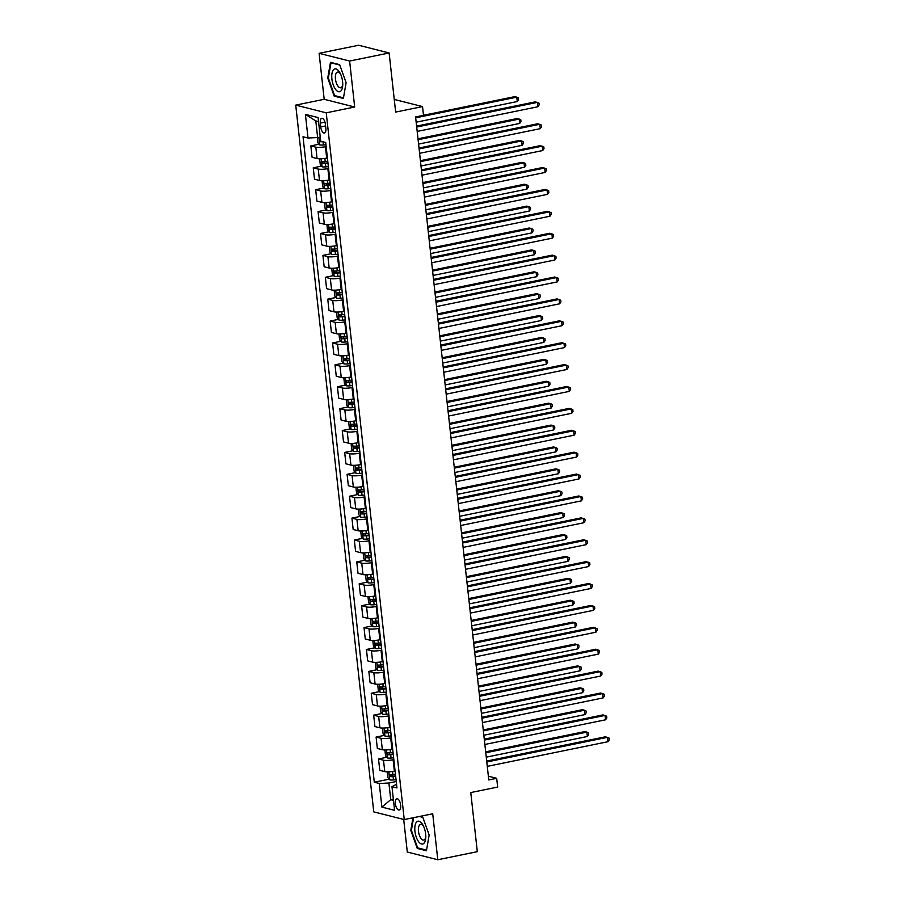 <?xml version="1.0" encoding="UTF-8"?>
<svg xmlns="http://www.w3.org/2000/svg" width="905" height="905" viewBox="0 0 905 905"><rect width="100%" height="100%" fill="white"/><g stroke="black" fill="none" stroke-linecap="round" stroke-linejoin="round"><path stroke-width="1.36" d="M400.644 805.054A5.735 2.5 -101.5 0 0 396.865 798.764A5.735 2.5 -101.5 0 0 395.372 803.719A5.735 2.5 -101.5 0 0 399.162 810.009A5.735 2.5 -101.5 0 0 400.644 805.054M403.698 819.444L407.295 852.035L437.782 859.75L477.308 851.673L470.781 792.565L497.66 787.067L496.687 778.311L488.372 776.207M295.731 105.116L373.765 811.875L404.252 819.579L326.23 112.831L295.731 105.116L324.194 99.301L354.681 107.016L349.613 61.031L319.114 53.327L324.194 99.301M319.114 53.327L358.629 45.25L389.127 52.965L395.655 112.073L422.533 106.586L394.263 99.437M349.613 61.031L389.127 52.965M422.533 106.586L423.495 115.342L415.587 116.96L488.779 779.929L496.687 778.311M320.313 123.08L320.732 126.938A5.554 2.421 -101.5 0 0 324.409 133.024A5.554 2.421 -101.5 0 0 325.845 128.227L325.415 124.37A5.554 2.421 -101.5 0 0 321.75 118.284A5.554 2.421 -101.5 0 0 320.313 123.08L324.963 122.13M318.549 121.609L315.8 120.919L317.644 137.56L308.017 138.024L303.028 136.757L374.285 782.214L389.207 779.16M308.017 138.024L305.404 114.369L318.096 117.582L320.709 141.225L325.698 142.492L396.956 787.938L391.967 786.683L394.58 810.326L381.887 807.113L379.274 783.47L374.285 782.214M354.681 107.016L326.23 112.831M437.782 859.75L432.714 813.776L404.252 819.579M391.967 786.683L396.548 784.239M393.347 799.115L390.734 799.658L393.483 800.348M320.246 137.028L317.644 137.56M326.151 146.565L325.438 146.712A7.172 1.324 173.7 0 1 315.822 147.176L310.834 145.909L319.114 144.223M327.406 157.956L326.694 158.103A7.172 1.324 173.7 0 1 317.078 158.556L312.089 157.3L310.834 145.909M328.56 168.466L327.859 168.613A7.172 1.324 173.7 0 1 318.232 169.065L313.254 167.81L321.524 166.113M329.827 179.846L329.115 179.993A7.172 1.324 173.7 0 1 319.488 180.457L314.51 179.19L313.254 167.81M330.981 190.355L330.268 190.503A7.172 1.324 173.7 0 1 320.653 190.966L315.664 189.699L323.945 188.014M332.237 201.747L331.535 201.883A7.172 1.324 173.7 0 1 321.909 202.347L316.92 201.08L315.664 189.699M333.402 212.256L332.689 212.392A7.172 1.324 173.7 0 1 323.074 212.856L318.085 211.589L326.366 209.903M334.658 223.637L333.945 223.784A7.172 1.324 173.7 0 1 324.329 224.236L319.341 222.981L318.085 211.589M335.812 234.146L335.11 234.293A7.172 1.324 173.7 0 1 325.483 234.746L320.506 233.49L328.775 231.793M337.079 245.538L336.366 245.674A7.172 1.324 173.7 0 1 326.739 246.137L321.761 244.87L320.506 233.49M338.232 256.047L337.52 256.183A7.172 1.324 173.7 0 1 327.904 256.647L322.915 255.38L331.196 253.694M339.488 267.428L338.787 267.575A7.172 1.324 173.7 0 1 329.16 268.027L324.171 266.771L322.915 255.38M340.653 277.937L339.941 278.084A7.172 1.324 173.7 0 1 330.325 278.536L325.336 277.281L333.617 275.584M341.909 289.317L341.196 289.464A7.172 1.324 173.7 0 1 331.581 289.928L326.592 288.661L325.336 277.281M343.074 299.827L342.362 299.974A7.172 1.324 173.7 0 1 332.735 300.437L327.757 299.17L336.027 297.485M344.33 311.218L343.617 311.365A7.172 1.324 173.7 0 1 333.99 311.818L329.013 310.562L327.757 299.17M345.484 321.728L344.771 321.875A7.172 1.324 173.7 0 1 335.155 322.327L330.167 321.071L338.447 319.375M346.739 333.108L346.038 333.255A7.172 1.324 173.7 0 1 336.411 333.719L331.422 332.452L330.167 321.071M347.905 343.617L347.192 343.764A7.172 1.324 173.7 0 1 337.576 344.228L332.588 342.961L340.868 341.276M349.16 355.009L348.448 355.145A7.172 1.324 173.7 0 1 338.832 355.608L333.843 354.341L332.588 342.961M350.326 365.518L349.613 365.654A7.172 1.324 173.7 0 1 339.986 366.118L335.008 364.851L343.278 363.165M351.581 376.899L350.869 377.046A7.172 1.324 173.7 0 1 341.253 377.498L336.264 376.242L335.008 364.851M352.735 387.408L352.022 387.555A7.172 1.324 173.7 0 1 342.407 388.007L337.418 386.752L345.699 385.055M353.991 398.8L353.289 398.935A7.172 1.324 173.7 0 1 343.662 399.399L338.674 398.132L337.418 386.752M355.156 409.309L354.443 409.445A7.172 1.324 173.7 0 1 344.828 409.908L339.839 408.641L348.12 406.956M356.412 420.689L355.699 420.836A7.172 1.324 173.7 0 1 346.083 421.289L341.094 420.033L339.839 408.641M357.577 431.199L356.864 431.346A7.172 1.324 173.7 0 1 347.237 431.798L342.26 430.542L350.529 428.846M358.833 442.579L358.12 442.726A7.172 1.324 173.7 0 1 348.504 443.19L343.515 441.923L342.26 430.542M359.986 453.088L359.274 453.235A7.172 1.324 173.7 0 1 349.658 453.699L344.669 452.432L352.95 450.747M361.242 464.48L360.541 464.627A7.172 1.324 173.7 0 1 350.914 465.08L345.925 463.824L344.669 452.432M362.407 474.989L361.695 475.136A7.172 1.324 173.7 0 1 352.079 475.589L347.09 474.333L355.371 472.636M363.663 486.37L362.95 486.517A7.172 1.324 173.7 0 1 353.335 486.981L348.346 485.714L347.09 474.333M364.828 496.879L364.115 497.026A7.172 1.324 173.7 0 1 354.489 497.49L349.511 496.223L357.78 494.537M366.084 508.271L365.371 508.406A7.172 1.324 173.7 0 1 355.756 508.87L350.767 507.615L349.511 496.223M367.238 518.78L366.536 518.927A7.172 1.324 173.7 0 1 356.909 519.38L351.921 518.124L360.201 516.427M368.493 530.16L367.792 530.307A7.172 1.324 173.7 0 1 358.165 530.76L353.176 529.504L351.921 518.124M369.659 540.67L368.946 540.817A7.172 1.324 173.7 0 1 359.33 541.269L354.341 540.014L362.622 538.317M370.914 552.061L370.202 552.197A7.172 1.324 173.7 0 1 360.586 552.661L355.597 551.394L354.341 540.014M372.079 562.571L371.367 562.706A7.172 1.324 173.7 0 1 361.74 563.17L356.762 561.903L365.032 560.218M373.335 573.951L372.622 574.098A7.172 1.324 173.7 0 1 363.007 574.551L358.018 573.295L356.762 561.903M374.489 584.46L373.788 584.607A7.172 1.324 173.7 0 1 364.161 585.06L359.172 583.804L367.453 582.107M375.745 595.841L375.043 595.988A7.172 1.324 173.7 0 1 365.416 596.452L360.428 595.185L359.172 583.804M376.91 606.35L376.197 606.497A7.172 1.324 173.7 0 1 366.582 606.961L361.593 605.694L369.873 604.008M378.166 617.742L377.453 617.889A7.172 1.324 173.7 0 1 367.837 618.341L362.848 617.086L361.593 605.694M379.331 628.251L378.618 628.398A7.172 1.324 173.7 0 1 368.991 628.851L364.014 627.595L372.283 625.898M380.586 639.631L379.874 639.778A7.172 1.324 173.7 0 1 370.258 640.242L365.269 638.975L364.014 627.595M381.74 650.141L381.039 650.288A7.172 1.324 173.7 0 1 371.412 650.752L366.423 649.485L374.704 647.799M382.996 661.532L382.295 661.679A7.172 1.324 173.7 0 1 372.668 662.132L367.679 660.876L366.423 649.485M384.161 672.042L383.449 672.189A7.172 1.324 173.7 0 1 373.833 672.641L368.844 671.386L377.125 669.689M385.417 683.422L384.704 683.569A7.172 1.324 173.7 0 1 375.089 684.022L370.1 682.766L368.844 671.386M386.582 693.931L385.869 694.078A7.172 1.324 173.7 0 1 376.254 694.531L371.265 693.275L379.534 691.578M387.838 705.323L387.125 705.459A7.172 1.324 173.7 0 1 377.509 705.923L372.521 704.656L371.265 693.275M388.992 715.832L388.29 715.968A7.172 1.324 173.7 0 1 378.663 716.432L373.675 715.165L381.955 713.479M390.247 727.213L389.546 727.36A7.172 1.324 173.7 0 1 379.919 727.812L374.93 726.557L373.675 715.165M391.413 737.722L390.7 737.869A7.172 1.324 173.7 0 1 381.084 738.322L376.095 737.066L384.376 735.369M392.668 749.102L391.956 749.25A7.172 1.324 173.7 0 1 382.34 749.713L377.351 748.446L376.095 737.066M393.833 759.612L393.121 759.759A7.172 1.324 173.7 0 1 383.505 760.223L378.516 758.956L386.786 757.27M395.089 771.003L394.376 771.15A7.172 1.324 173.7 0 1 384.761 771.603L379.772 770.347L378.516 758.956M396.243 781.513L388.901 783.017L390.734 799.658L381.887 807.113M379.274 783.47L388.901 783.017M315.8 120.919L305.404 114.369M327.734 78.068L334.194 96.134L343.38 98.453L346.106 82.706L339.647 64.651L330.461 62.321L327.734 78.068L328.368 77.943M412.963 817.803L410.791 830.36L417.25 848.426L426.436 850.745L429.162 835.01L422.703 816.943L420.237 816.321M335.631 95.84L334.194 96.134M418.687 848.132L417.25 848.426M411.413 830.236L410.791 830.36M416.707 127.028L537.389 102.378L537.875 106.756L417.182 131.417M416.605 126.112L535.33 101.858L538.973 103.113L539.165 104.867L537.875 106.756M317.293 137.583L317.859 142.752L319.703 144.913A4.751 0.882 -6.3 0 0 323.379 144.981L325.947 144.755M416.176 122.198L517.275 101.541L516.789 97.163L514.73 96.643L423.483 115.286M320.54 139.63A4.751 0.882 173.7 0 1 319.918 139.608L320.144 141.7A4.751 0.882 -6.3 0 0 322.542 141.689M517.275 101.541L518.565 99.652L518.373 97.91L516.789 97.163L415.689 117.82M419.117 148.929L539.81 124.268L540.296 128.657L419.603 153.307M419.015 148.001L537.751 123.747L541.394 125.014L541.586 126.757L540.296 128.657M421.538 170.819L542.231 146.169L542.706 150.547L422.024 175.197M421.436 169.902L540.172 145.648L543.815 146.904L544.007 148.658L542.706 150.547M423.959 192.72L544.64 168.059L545.127 172.436L424.434 197.098M423.857 191.792L542.581 167.538L546.224 168.794L546.416 170.547L545.127 172.436M320.336 158.794L319.703 159.393L320.28 164.642L322.123 166.814A4.751 0.882 -6.3 0 0 325.8 166.882L328.368 166.656M418.585 144.099L519.685 123.442L519.21 119.064L517.14 118.544L417.997 138.793M327.768 161.226L325.2 161.452A4.751 0.882 173.7 0 1 322.338 161.497L322.565 163.601A4.751 0.882 -6.3 0 0 325.427 163.545L327.995 163.319M327.949 162.889L324.838 163.138L323.832 161.972M519.685 123.442L520.986 121.553L520.782 119.799L519.21 119.064L418.099 139.709M322.757 180.695L322.112 181.283L322.7 186.543L324.533 188.704A4.751 0.882 -6.3 0 0 328.21 188.772L330.777 188.545M421.006 165.988L522.106 145.332L521.619 140.954L519.561 140.433L420.418 160.683M330.178 183.115L327.61 183.342A4.751 0.882 173.7 0 1 324.748 183.398L324.986 185.491A4.751 0.882 -6.3 0 0 327.848 185.446L330.416 185.22M330.37 184.79L327.259 185.027L326.252 183.873M522.106 145.332L523.395 143.442L523.203 141.689L521.619 140.954L420.52 161.61M325.178 202.584L324.533 203.173L325.11 208.433L326.954 210.605A4.751 0.882 -6.3 0 0 330.63 210.661L333.198 210.435M423.427 187.878L524.527 167.233L524.04 162.855L521.981 162.334L422.839 182.584M332.599 205.016L330.031 205.231A4.751 0.882 173.7 0 1 327.169 205.288L327.395 207.392A4.751 0.882 -6.3 0 0 330.257 207.336L332.836 207.109M332.78 206.679L329.68 206.928L328.662 205.763M524.527 167.233L525.816 165.344L525.624 163.59L524.04 162.855L422.94 183.5M426.368 214.609L547.061 189.959L547.548 194.337L426.855 218.987M426.266 213.693L545.002 189.439L548.645 190.695L548.837 192.448L547.548 194.337M327.587 224.485L326.954 225.074L327.531 230.323L329.375 232.495A4.751 0.882 -6.3 0 0 333.051 232.562L335.619 232.336M425.836 209.779L526.936 189.122L526.461 184.744L524.391 184.224L425.248 204.473M335.02 226.906L332.452 227.132A4.751 0.882 173.7 0 1 329.59 227.178L329.816 229.282A4.751 0.882 -6.3 0 0 332.678 229.237L335.246 229.01M335.201 228.58L332.09 228.818L331.083 227.653M526.936 189.122L528.237 187.233L528.034 185.48L526.461 184.744L425.35 205.401M341.004 90.862A11.652 5.091 -101.5 0 0 342.69 85.658A11.652 5.091 -101.5 0 0 340.156 73.271A11.652 5.091 -101.5 0 0 333.47 69.787A11.652 5.091 -101.5 0 0 333.232 84.844A11.652 5.091 -101.5 0 0 341.004 90.862M340.665 74.323A7.975 3.484 -101.5 0 0 337.508 72.117A7.975 3.484 -101.5 0 0 336.536 72.728A7.975 3.484 -101.5 0 0 335.993 81.857A7.975 3.484 -101.5 0 0 340.71 87.762A7.975 3.484 -101.5 0 0 341.694 87.152A7.975 3.484 -101.5 0 0 342.735 84.493M343.493 97.819L334.601 95.579L328.345 78.068L330.981 62.818L339.794 65.047M331.784 62.66L330.981 62.818M414.931 831.265A11.652 5.091 -101.5 0 0 420.554 843.573A11.652 5.091 -101.5 0 0 425.746 837.962A11.652 5.091 -101.5 0 0 425.655 833.98A11.652 5.091 -101.5 0 0 423.212 825.575A11.652 5.091 -101.5 0 0 417.092 821.582A11.652 5.091 -101.5 0 0 414.931 831.265M423.721 826.627A7.975 3.484 -101.5 0 0 420.565 824.421A7.975 3.484 -101.5 0 0 418.495 831.31A7.975 3.484 -101.5 0 0 423.766 840.055A7.975 3.484 -101.5 0 0 425.791 836.797M426.538 850.123L417.646 847.872L411.39 830.371L413.596 817.679M419.434 816.48L422.85 817.351M428.789 236.51L549.482 211.849L549.957 216.227L429.275 240.888M428.687 235.583L547.423 211.329L551.066 212.584L551.258 214.338L549.957 216.227M431.21 258.4L551.892 233.75L552.378 238.128L431.685 262.778M431.108 257.484L549.833 233.23L553.475 234.486L553.668 236.239L552.378 238.128M433.619 280.29L554.312 255.64L554.799 260.018L434.106 284.679M433.518 279.374L552.254 255.12L555.896 256.375L556.089 258.129L554.799 260.018M436.04 302.191L556.733 277.53L557.209 281.919L436.527 306.569M435.939 301.263L554.675 277.009L558.317 278.276L558.509 280.018L557.209 281.919M438.461 324.081L559.143 299.431L559.629 303.809L438.936 328.458M438.359 323.164L557.084 298.91L560.727 300.166L560.919 301.919L559.629 303.809M330.008 246.375L329.363 246.963L329.952 252.224L331.784 254.396A4.751 0.882 -6.3 0 0 335.461 254.452L338.029 254.226M428.257 231.669L529.357 211.023L528.871 206.645L526.812 206.114L427.669 226.374M337.429 248.796L334.861 249.022A4.751 0.882 173.7 0 1 331.999 249.079L332.237 251.183A4.751 0.882 -6.3 0 0 335.099 251.126L337.667 250.9M337.622 250.47L334.511 250.719L333.504 249.554M529.357 211.023L530.647 209.134L530.454 207.381L528.871 206.645L427.771 227.291M332.429 268.276L331.784 268.864L332.361 274.113L334.205 276.285A4.751 0.882 -6.3 0 0 337.882 276.353L340.45 276.127M430.678 253.57L531.778 232.913L531.292 228.535L529.233 228.015L430.09 248.264M339.85 270.697L337.282 270.923A4.751 0.882 173.7 0 1 334.42 270.968L334.646 273.072A4.751 0.882 -6.3 0 0 337.52 273.027L340.088 272.801M340.031 272.36L336.931 272.609L335.913 271.443M531.778 232.913L533.068 231.024L532.875 229.27L531.292 228.535L430.192 249.192M334.85 290.166L334.205 290.754L334.782 296.014L336.626 298.175A4.751 0.882 -6.3 0 0 340.303 298.243L342.871 298.017M433.088 275.459L534.188 254.803L533.712 250.425L531.642 249.904L432.5 270.165M342.271 292.587L339.703 292.813A4.751 0.882 173.7 0 1 336.841 292.869L337.067 294.973A4.751 0.882 -6.3 0 0 339.929 294.917L342.497 294.691M342.452 294.261L339.341 294.498L338.334 293.344M534.188 254.803L535.489 252.914L535.285 251.171L533.712 250.425L432.601 271.081M337.26 312.055L336.615 312.655L337.203 317.904L339.036 320.076A4.751 0.882 -6.3 0 0 342.712 320.144L345.291 319.918M435.509 297.36L536.608 276.704L536.122 272.326L534.063 271.805L434.92 292.055M344.692 314.488L342.113 314.714A4.751 0.882 173.7 0 1 339.251 314.759L339.488 316.863A4.751 0.882 -6.3 0 0 342.35 316.807L344.918 316.58M344.873 316.15L341.762 316.399L340.755 315.234M536.608 276.704L537.898 274.815L537.706 273.061L536.122 272.326L435.022 292.982M339.68 333.956L339.036 334.545L339.613 339.805L341.457 341.966A4.751 0.882 -6.3 0 0 345.133 342.033L347.701 341.807M437.93 319.25L539.029 298.593L538.543 294.216L536.484 293.695L437.341 313.956M347.101 336.377L344.534 336.603A4.751 0.882 173.7 0 1 341.671 336.66L341.898 338.753A4.751 0.882 -6.3 0 0 344.771 338.708L347.339 338.481M347.282 338.051L344.183 338.289L343.165 337.135M539.029 298.593L540.319 296.704L540.127 294.951L538.543 294.216L437.443 314.872M440.871 345.981L561.564 321.32L562.05 325.698L441.357 350.359M440.769 345.054L559.505 320.8L563.148 322.067L563.34 323.809L562.05 325.698M342.101 355.846L341.457 356.446L342.033 361.695L343.877 363.867A4.751 0.882 -6.3 0 0 347.554 363.923L350.122 363.708M440.339 341.14L541.439 320.494L540.964 316.117L538.894 315.596L439.762 335.846M349.522 358.278L346.954 358.493A4.751 0.882 173.7 0 1 344.092 358.55L344.319 360.654A4.751 0.882 -6.3 0 0 347.181 360.597L349.749 360.371M349.703 359.941L346.592 360.19L345.586 359.025M541.439 320.494L542.74 318.605L542.536 316.852L540.964 316.117L439.864 336.762M443.292 367.871L563.985 343.221L564.46 347.599L443.778 372.249M443.19 366.955L561.926 342.701L565.568 343.957L565.761 345.71L564.46 347.599M344.511 377.747L343.866 378.335L344.454 383.584L346.287 385.756A4.751 0.882 -6.3 0 0 349.964 385.824L352.543 385.598M442.76 363.041L543.86 342.384L543.373 338.006L541.314 337.486L442.172 357.735M351.943 380.168L349.364 380.394A4.751 0.882 173.7 0 1 346.502 380.439L346.739 382.544A4.751 0.882 -6.3 0 0 349.602 382.498L352.169 382.272M352.124 381.842L349.013 382.08L348.006 380.915M543.86 342.384L545.149 340.495L544.957 338.742L543.373 338.006L442.274 358.663M445.713 389.772L566.394 365.111L566.881 369.489L446.199 394.15M445.611 388.845L564.335 364.591L567.978 365.846L568.17 367.6L566.881 369.489M346.932 399.637L346.287 400.225L346.864 405.485L348.708 407.657A4.751 0.882 -6.3 0 0 352.384 407.714L354.952 407.488M445.181 384.93L546.281 364.285L545.794 359.907L543.735 359.376L444.593 379.636M354.353 402.058L351.785 402.284A4.751 0.882 173.7 0 1 348.923 402.34L349.16 404.445A4.751 0.882 -6.3 0 0 352.022 404.388L354.59 404.162M354.545 403.732L351.434 403.981L350.416 402.815M546.281 364.285L547.57 362.396L547.378 360.643L545.794 359.907L444.694 380.553M448.122 411.662L568.815 387.012L569.302 391.39L448.609 416.04M448.02 410.746L566.756 386.492L570.399 387.747L570.591 389.501L569.302 391.39M349.353 421.538L348.708 422.126L349.285 427.375L351.129 429.547A4.751 0.882 -6.3 0 0 354.805 429.615L357.373 429.389M447.59 406.831L548.69 386.175L548.215 381.797L546.156 381.277L447.013 401.526M356.774 423.959L354.206 424.185A4.751 0.882 173.7 0 1 351.344 424.23L351.57 426.334A4.751 0.882 -6.3 0 0 354.432 426.289L357 426.063M356.955 425.622L353.844 425.87L352.837 424.705M548.69 386.175L549.991 384.286L549.799 382.532L548.215 381.797L447.115 402.454M450.543 433.552L571.236 408.902L571.722 413.28L451.029 437.941M450.441 432.635L569.177 408.381L572.82 409.637L573.012 411.39L571.722 413.28M351.762 443.427L351.117 444.016L351.706 449.276L353.538 451.437A4.751 0.882 -6.3 0 0 357.215 451.505L359.794 451.278M450.011 428.721L551.111 408.065L550.625 403.687L548.566 403.166L449.423 423.427M359.195 445.848L356.615 446.075A4.751 0.882 173.7 0 1 353.753 446.131L353.991 448.235A4.751 0.882 -6.3 0 0 356.853 448.179L359.421 447.952M359.376 447.523L356.265 447.76L355.258 446.606M551.111 408.065L552.401 406.175L552.208 404.433L550.625 403.687L449.525 424.343M452.964 455.453L573.646 430.791L574.132 435.181L453.45 459.831M452.862 454.525L571.587 430.271L575.229 431.538L575.422 433.291L574.132 435.181M354.183 465.317L353.538 465.917L354.115 471.166L355.959 473.338A4.751 0.882 -6.3 0 0 359.636 473.406L362.204 473.179M452.432 450.622L553.532 429.966L553.046 425.588L550.987 425.067L451.844 445.317M361.604 467.749L359.036 467.976A4.751 0.882 173.7 0 1 356.174 468.021L356.412 470.125A4.751 0.882 -6.3 0 0 359.274 470.068L361.842 469.842M361.796 469.412L358.685 469.661L357.667 468.496M553.532 429.966L554.822 428.076L554.629 426.323L553.046 425.588L451.946 446.244M455.373 477.342L576.066 452.692L576.553 457.07L455.86 481.72M455.272 476.426L574.008 452.172L577.65 453.428L577.843 455.181L576.553 457.07M457.794 499.243L578.487 474.582L578.974 478.96L458.281 503.621M457.692 498.316L576.428 474.062L580.071 475.329L580.263 477.071L578.974 478.96M460.215 521.133L580.897 496.483L581.383 500.861L460.702 525.511M460.113 520.217L578.838 495.963L582.481 497.218L582.673 498.972L581.383 500.861M462.625 543.034L583.318 518.373L583.804 522.751L463.111 547.412M462.523 542.106L581.259 517.852L584.902 519.108L585.094 520.861L583.804 522.751M465.046 564.924L585.739 540.274L586.225 544.652L465.532 569.302M464.944 564.007L583.68 539.753L587.322 541.009L587.515 542.762L586.225 544.652M467.466 586.825L588.159 562.163L588.635 566.541L467.953 591.203M467.365 585.897L586.089 561.643L589.732 562.899L589.924 564.652L588.635 566.541M469.887 608.714L590.569 584.053L591.056 588.442L470.362 613.092M469.786 607.798L588.51 583.533L592.153 584.8L592.345 586.553L591.056 588.442M472.297 630.604L592.99 605.954L593.476 610.332L472.783 634.982M472.195 629.688L590.931 605.434L594.574 606.689L594.766 608.443L593.476 610.332M474.718 652.505L595.411 627.844L595.886 632.222L475.204 656.883M474.616 651.577L593.341 627.323L596.983 628.59L597.176 630.333L595.886 632.222M356.604 487.218L355.959 487.806L356.536 493.067L358.38 495.227A4.751 0.882 -6.3 0 0 362.057 495.295L364.625 495.069M454.842 472.512L555.942 451.855L555.466 447.477L553.408 446.957L454.265 467.218M364.025 489.639L361.457 489.865A4.751 0.882 173.7 0 1 358.595 489.922L358.821 492.015A4.751 0.882 -6.3 0 0 361.683 491.969L364.251 491.743M364.206 491.313L361.095 491.551L360.088 490.397M555.942 451.855L557.242 449.966L557.05 448.213L555.466 447.477L454.367 468.134M359.014 509.108L358.369 509.707L358.957 514.956L360.79 517.128A4.751 0.882 -6.3 0 0 364.466 517.185L367.045 516.97M457.263 494.402L558.362 473.756L557.876 469.378L555.817 468.858L456.674 489.107M366.446 511.54L363.867 511.755A4.751 0.882 173.7 0 1 361.005 511.811L361.242 513.916A4.751 0.882 -6.3 0 0 364.104 513.859L366.672 513.633M366.627 513.203L363.516 513.452L362.509 512.287M558.362 473.756L559.652 471.867L559.46 470.114L557.876 469.378L456.776 490.024M361.434 531.009L360.79 531.597L361.367 536.846L363.21 539.018A4.751 0.882 -6.3 0 0 366.887 539.086L369.455 538.86M459.683 516.303L560.783 495.646L560.297 491.268L558.238 490.748L459.095 510.997M368.855 533.43L366.287 533.656A4.751 0.882 173.7 0 1 363.425 533.701L363.663 535.805A4.751 0.882 -6.3 0 0 366.525 535.76L369.093 535.534M369.048 535.104L365.937 535.341L364.93 534.176M560.783 495.646L562.073 493.757L561.881 492.003L560.297 491.268L459.197 511.925M363.855 552.898L363.21 553.487L363.787 558.747L365.631 560.919A4.751 0.882 -6.3 0 0 369.308 560.976L371.876 560.749M462.093 538.192L563.193 517.547L562.718 513.169L560.659 512.637L461.516 532.898M371.276 555.319L368.708 555.546A4.751 0.882 173.7 0 1 365.846 555.602L366.073 557.706A4.751 0.882 -6.3 0 0 368.935 557.65L371.502 557.423M371.457 556.994L368.346 557.242L367.34 556.077M563.193 517.547L564.494 515.658L564.301 513.904L562.718 513.169L461.618 533.814M366.265 574.799L365.62 575.388L366.208 580.637L368.052 582.809A4.751 0.882 -6.3 0 0 371.717 582.877L374.297 582.65M464.514 560.093L565.614 539.437L565.127 535.059L563.068 534.538L463.926 554.788M373.697 577.22L371.118 577.447A4.751 0.882 173.7 0 1 368.256 577.492L368.493 579.596A4.751 0.882 -6.3 0 0 371.355 579.551L373.923 579.324M373.878 578.883L370.767 579.132L369.76 577.967M565.614 539.437L566.903 537.547L566.711 535.794L565.127 535.059L464.027 555.715M368.686 596.689L368.041 597.277L368.618 602.538L370.462 604.698A4.751 0.882 -6.3 0 0 374.138 604.766L376.706 604.54M466.935 581.983L568.035 561.326L567.548 556.948L565.489 556.428L466.347 576.689M376.107 599.11L373.539 599.336A4.751 0.882 173.7 0 1 370.677 599.393L370.914 601.497A4.751 0.882 -6.3 0 0 373.776 601.44L376.344 601.214M376.299 600.784L373.188 601.022L372.181 599.868M568.035 561.326L569.324 559.437L569.132 557.695L567.548 556.948L466.448 577.605M371.107 618.579L370.462 619.178L371.039 624.427L372.883 626.599A4.751 0.882 -6.3 0 0 376.559 626.667L379.127 626.441M469.344 603.884L570.444 583.227L569.969 578.849L567.91 578.329L468.767 598.578M378.528 621.011L375.96 621.237A4.751 0.882 173.7 0 1 373.098 621.283L373.324 623.387A4.751 0.882 -6.3 0 0 376.186 623.33L378.754 623.115M378.709 622.674L375.598 622.923L374.591 621.758M570.444 583.227L571.745 581.338L571.553 579.585L569.969 578.849L468.869 599.506M373.516 640.48L372.871 641.068L373.46 646.328L375.304 648.489A4.751 0.882 -6.3 0 0 378.969 648.557L381.548 648.331M471.765 625.774L572.865 605.117L572.379 600.739L570.32 600.219L471.177 620.479M380.948 642.901L378.369 643.127A4.751 0.882 173.7 0 1 375.507 643.183L375.745 645.276A4.751 0.882 -6.3 0 0 378.607 645.231L381.175 645.005M381.129 644.575L378.019 644.812L377.012 643.659M572.865 605.117L574.155 603.228L573.962 601.474L572.379 600.739L471.279 621.396M375.937 662.37L375.292 662.969L375.869 668.218L377.713 670.39A4.751 0.882 -6.3 0 0 381.39 670.458L383.958 670.232M474.186 647.675L575.286 627.018L574.799 622.64L572.741 622.12L473.598 642.369M383.358 664.802L380.79 665.028A4.751 0.882 173.7 0 1 377.928 665.073L378.166 667.177A4.751 0.882 -6.3 0 0 381.028 667.121L383.596 666.894M383.55 666.465L380.439 666.714L379.433 665.548M575.286 627.018L576.576 625.129L576.383 623.375L574.799 622.64L473.7 643.285M477.139 674.395L597.82 649.745L598.307 654.123L477.614 678.773M477.037 673.478L595.762 649.224L599.404 650.48L599.596 652.233L598.307 654.123M378.358 684.271L377.713 684.859L378.29 690.108L380.134 692.28A4.751 0.882 -6.3 0 0 383.81 692.348L386.378 692.121M476.596 669.564L577.695 648.908L577.22 644.53L575.161 644.009L476.019 664.259M385.779 686.691L383.211 686.918A4.751 0.882 173.7 0 1 380.349 686.963L380.575 689.067A4.751 0.882 -6.3 0 0 383.437 689.022L386.005 688.796M385.96 688.366L382.849 688.603L381.842 687.438M577.695 648.908L578.996 647.018L578.804 645.265L577.22 644.53L476.121 665.186M479.548 696.296L600.241 671.634L600.728 676.012L480.035 700.674M479.446 695.368L598.182 671.114L601.825 672.37L602.017 674.123L600.728 676.012M380.767 706.16L380.123 706.748L380.711 712.009L382.555 714.181A4.751 0.882 -6.3 0 0 386.22 714.237L388.799 714.011M479.017 691.454L580.116 670.809L579.63 666.431L577.571 665.91L478.428 686.16M388.2 708.581L385.621 708.807A4.751 0.882 173.7 0 1 382.758 708.864L382.996 710.968A4.751 0.882 -6.3 0 0 385.858 710.911L388.426 710.685M388.381 710.255L385.27 710.504L384.263 709.339M580.116 670.809L581.406 668.919L581.214 667.166L579.63 666.431L478.53 687.076M481.969 718.185L602.662 693.535L603.137 697.913L482.456 722.563M481.867 717.269L600.592 693.015L604.235 694.271L604.427 696.024L603.137 697.913M383.188 728.061L382.544 728.649L383.12 733.898L384.964 736.07A4.751 0.882 -6.3 0 0 388.641 736.138L391.209 735.912M481.437 713.355L582.537 692.698L582.051 688.32L579.992 687.8L480.849 708.049M390.609 730.482L388.041 730.708A4.751 0.882 173.7 0 1 385.179 730.754L385.417 732.858A4.751 0.882 -6.3 0 0 388.279 732.812L390.847 732.586M390.802 732.145L387.691 732.394L386.684 731.229M582.537 692.698L583.827 690.809L583.635 689.056L582.051 688.32L480.951 708.977M484.39 740.086L605.072 715.425L605.558 719.803L484.865 744.464M484.288 739.159L603.013 714.905L606.655 716.16L606.848 717.914L605.558 719.803M385.609 749.951L384.964 750.539L385.541 755.799L387.385 757.96A4.751 0.882 -6.3 0 0 391.062 758.028L393.63 757.802M483.847 735.245L584.958 714.599L584.472 710.21L582.413 709.69L483.27 729.95M393.03 752.372L390.462 752.598A4.751 0.882 173.7 0 1 387.6 752.655L387.826 754.759A4.751 0.882 -6.3 0 0 390.689 754.702L393.256 754.476M393.211 754.046L390.1 754.295L389.093 753.13M584.958 714.599L586.248 712.699L586.055 710.957L584.472 710.21L483.372 730.867M486.8 761.976L607.493 737.326L607.979 741.704L487.286 766.354M486.698 761.06L605.434 736.794L609.076 738.061L609.269 739.815L607.979 741.704M388.019 771.852L387.374 772.44L387.962 777.689L389.806 779.861A4.751 0.882 -6.3 0 0 393.471 779.929L396.051 779.703M486.268 757.146L587.368 736.489L586.881 732.111L584.822 731.591L485.68 751.84M395.451 774.273L392.872 774.499A4.751 0.882 173.7 0 1 390.01 774.544L390.247 776.648A4.751 0.882 -6.3 0 0 393.109 776.592L395.677 776.377M395.632 775.936L392.521 776.185L391.514 775.019M587.368 736.489L588.657 734.6L588.465 732.846L586.881 732.111L485.781 752.768M326.694 158.103L325.438 146.712M329.115 179.993L327.859 168.613M331.535 201.883L330.268 190.503M333.945 223.784L332.689 212.392M336.366 245.674L335.11 234.293M338.787 267.575L337.52 256.183M341.196 289.464L339.941 278.084M343.617 311.365L342.362 299.974M346.038 333.255L344.771 321.875M348.448 355.145L347.192 343.764M350.869 377.046L349.613 365.654M353.289 398.935L352.022 387.555M355.699 420.836L354.443 409.445M358.12 442.726L356.864 431.346M360.541 464.627L359.274 453.235M362.95 486.517L361.695 475.136M365.371 508.406L364.115 497.026M367.792 530.307L366.536 518.927M370.202 552.197L368.946 540.817M372.622 574.098L371.367 562.706M375.043 595.988L373.788 584.607M377.453 617.889L376.197 606.497M379.874 639.778L378.618 628.398M382.295 661.679L381.039 650.288M384.704 683.569L383.449 672.189M387.125 705.459L385.869 694.078M389.546 727.36L388.29 715.968M391.956 749.25L390.7 737.869M394.376 771.15L393.121 759.759M317.078 158.556L315.822 147.176M319.488 180.457L318.232 169.065M321.909 202.347L320.653 190.966M324.329 224.236L323.074 212.856M326.739 246.137L325.483 234.746M329.16 268.027L327.904 256.647M331.581 289.928L330.325 278.536M333.99 311.818L332.735 300.437M336.411 333.719L335.155 322.327M338.832 355.608L337.576 344.228M341.253 377.498L339.986 366.118M343.662 399.399L342.407 388.007M346.083 421.289L344.828 409.908M348.504 443.19L347.237 431.798M350.914 465.08L349.658 453.699M353.335 486.981L352.079 475.589M355.756 508.87L354.489 497.49M358.165 530.76L356.909 519.38M360.586 552.661L359.33 541.269M363.007 574.551L361.74 563.17M365.416 596.452L364.161 585.06M367.837 618.341L366.582 606.961M370.258 640.242L368.991 628.851M372.668 662.132L371.412 650.752M375.089 684.022L373.833 672.641M377.509 705.923L376.254 694.531M379.919 727.812L378.663 716.432M382.34 749.713L381.084 738.322M384.761 771.603L383.505 760.223M325.596 125.942L320.732 126.938M318.82 137.322L319.657 144.868M323.028 141.814L323.379 144.981M321.501 141.429L320.144 141.7M321.196 158.771L322.078 166.758M325.427 163.545L325.8 166.882M324.861 158.42L325.2 161.452M324.838 163.138L322.565 163.601M323.605 180.661L324.488 188.647M327.848 185.446L328.21 188.772M327.282 180.31L327.61 183.342M327.259 185.027L324.986 185.491M326.026 202.562L326.909 210.548M330.257 207.336L330.63 210.661M329.692 202.211L330.031 205.231M329.68 206.928L327.395 207.392M328.447 224.451L329.33 232.438M332.678 229.237L333.051 232.562M332.112 224.101L332.452 227.132M332.09 228.818L329.816 229.282M330.857 246.352L331.739 254.339M335.099 251.126L335.461 254.452M334.533 245.99L334.861 249.022M334.511 250.719L332.237 251.183M333.278 268.242L334.16 276.229M337.52 273.027L337.882 276.353M336.943 267.891L337.282 270.923M336.931 272.609L334.646 273.072M335.698 290.143L336.581 298.13M339.929 294.917L340.303 298.243M339.364 289.781L339.703 292.813M339.341 294.498L337.067 294.973M338.108 312.033L338.99 320.019M342.35 316.807L342.712 320.144M341.785 311.682L342.113 314.714M341.762 316.399L339.488 316.863M340.529 333.922L341.411 341.909M344.771 338.708L345.133 342.033M344.194 333.572L344.534 336.603M344.183 338.289L341.898 338.753M342.95 355.823L343.832 363.81M347.181 360.597L347.554 363.923M346.615 355.473L346.954 358.493M346.592 360.19L344.319 360.654M345.359 377.713L346.242 385.7M349.602 382.498L349.964 385.824M349.036 377.362L349.364 380.394M349.013 382.08L346.739 382.544M347.78 399.614L348.663 407.601M352.022 404.388L352.384 407.714M351.445 399.252L351.785 402.284M351.434 403.981L349.16 404.445M350.201 421.504L351.083 429.49M354.432 426.289L354.805 429.615M353.866 421.153L354.206 424.185M353.844 425.87L351.57 426.334M352.611 443.405L353.493 451.391M356.853 448.179L357.215 451.505M356.287 443.043L356.615 446.075M356.265 447.76L353.991 448.235M355.031 465.294L355.914 473.281M359.274 470.068L359.636 473.406M358.697 464.944L359.036 467.976M358.685 469.661L356.412 470.125M357.452 487.184L358.335 495.182M361.683 491.969L362.057 495.295M361.118 486.833L361.457 489.865M361.095 491.551L358.821 492.015M359.862 509.085L360.744 517.072M364.104 513.859L364.466 517.185M363.539 508.734L363.867 511.755M363.516 513.452L361.242 513.916M362.283 530.975L363.165 538.961M366.525 535.76L366.887 539.086M365.959 530.624L366.287 533.656M365.937 535.341L363.663 535.805M364.704 552.876L365.586 560.862M368.935 557.65L369.308 560.976M368.369 552.525L368.708 555.546M368.346 557.242L366.073 557.706M367.113 574.765L367.996 582.752M371.355 579.551L371.717 582.877M370.79 574.415L371.118 577.447M370.767 579.132L368.493 579.596M369.534 596.667L370.417 604.653M373.776 601.44L374.138 604.766M373.211 596.305L373.539 599.336M373.188 601.022L370.914 601.497M371.955 618.556L372.837 626.543M376.186 623.33L376.559 626.667M375.62 618.206L375.96 621.237M375.598 622.923L373.324 623.387M374.365 640.457L375.247 648.444M378.607 645.231L378.969 648.557M378.041 640.095L378.369 643.127M378.019 644.812L375.745 645.276M376.785 662.347L377.668 670.333M381.028 667.121L381.39 670.458M380.462 661.996L380.79 665.028M380.439 666.714L378.166 667.177M379.206 684.237L380.089 692.223M383.437 689.022L383.81 692.348M382.872 683.886L383.211 686.918M382.849 688.603L380.575 689.067M381.616 706.138L382.498 714.124M385.858 710.911L386.22 714.237M385.292 705.787L385.621 708.807M385.27 710.504L382.996 710.968M384.037 728.027L384.919 736.014M388.279 732.812L388.641 736.138M387.713 727.677L388.041 730.708M387.691 732.394L385.417 732.858M386.458 749.928L387.34 757.915M390.689 754.702L391.062 758.028M390.123 749.566L390.462 752.598M390.1 754.295L387.826 754.759M388.867 771.818L389.75 779.805M393.109 776.592L393.471 779.929M392.544 771.467L392.872 774.499M392.521 776.185L390.247 776.648"/></g></svg>
